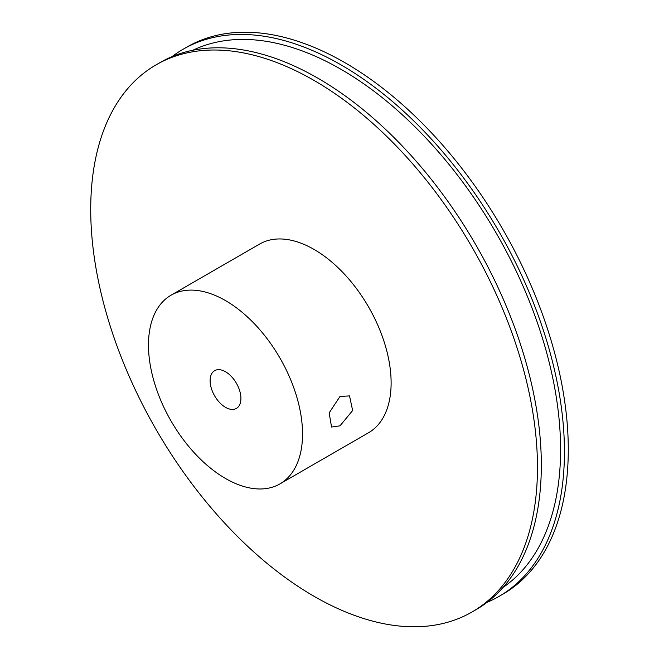 <?xml version="1.0" encoding="UTF-8"?>
<svg xmlns="http://www.w3.org/2000/svg" width="659" height="659" viewBox="0 0 659 659"><rect width="100%" height="100%" fill="white"/><g stroke="black" fill="none" stroke-linecap="round" stroke-linejoin="round"><path stroke-width="0.99" d="M339.995 396.487L349.517 395.902L352.639 410.516L339.995 425.838L331.543 427.032L329.162 412.839L339.995 396.487M171.974 56.649A315.908 182.386 60 0 1 183.103 49.244A315.908 182.386 60 0 1 341.057 64.895A315.908 182.386 60 0 1 547.431 343.273A315.908 182.386 60 0 1 499.003 596.411A315.908 182.386 60 0 1 487.026 602.351M183.103 49.244L186.95 47.02A315.908 182.386 60 0 1 344.904 62.671A315.908 182.386 60 0 1 551.278 341.049A315.908 182.386 60 0 1 502.858 594.187L499.003 596.411M314.096 80.456A315.908 182.386 60 0 1 520.47 358.834A315.908 182.386 60 0 1 472.05 611.98A315.908 182.386 60 0 1 314.096 596.329A315.908 182.386 60 0 1 107.722 317.951A315.908 182.386 60 0 1 156.142 64.813A315.908 182.386 60 0 1 314.096 80.456M156.142 64.813L159.997 62.589A315.908 182.386 60 0 1 317.943 78.232A315.908 182.386 60 0 1 524.325 356.61A315.908 182.386 60 0 1 475.897 609.756L472.05 611.98M225.51 300.595A108.933 62.893 60 0 1 296.674 396.586A108.933 62.893 60 0 1 279.976 483.879A108.933 62.893 60 0 1 225.51 478.483A108.933 62.893 60 0 1 154.346 382.484A108.933 62.893 60 0 1 171.043 295.199A108.933 62.893 60 0 1 225.51 300.595M171.043 295.199L259.63 244.052A108.933 62.893 60 0 1 314.096 249.448A108.933 62.893 60 0 1 385.26 345.44A108.933 62.893 60 0 1 368.562 432.732L279.976 483.879M225.51 407.328A21.788 12.579 60 0 1 211.284 388.126A21.788 12.579 60 0 1 214.62 370.671A21.788 12.579 60 0 1 225.51 371.75A21.788 12.579 60 0 1 239.744 390.944A21.788 12.579 60 0 1 236.408 408.407A21.788 12.579 60 0 1 225.51 407.328M192.881 50.249A310.455 179.248 60 0 1 341.057 69.343A310.455 179.248 60 0 1 541.953 336.625A310.455 179.248 60 0 1 503.031 587.449"/></g></svg>

